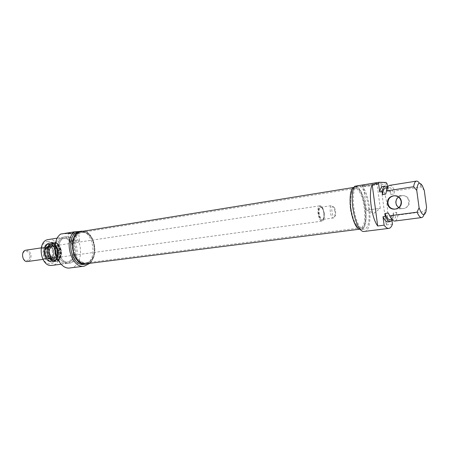 <?xml version="1.0" encoding="UTF-8"?>
<svg xmlns="http://www.w3.org/2000/svg" width="449" height="449" viewBox="0 0 449 449"><rect width="100%" height="100%" fill="white"/><g stroke="black" fill="none" stroke-linecap="round" stroke-linejoin="round"><path stroke-width="0.34" stroke-dasharray="2.25 1.68" d="M73.687 248.594C75.539 257.967 79.703 262.716 86.186 262.833L89.48 261.571C98.157 256.368 95.137 235.259 85.344 232.666L81.83 232.363C75.903 234.109 73.187 239.513 73.687 248.594M73.108 248.673C71.672 238.593 78.177 230.028 84.9 232.582C94.801 235.197 97.854 256.519 89.082 261.778C83.132 266.274 74.164 259.163 73.108 248.673M350.327 208.594C349.26 198.548 350.254 192.032 353.301 189.057L354.542 188.518C363.471 186.38 369.359 227.548 360.177 227.929L358.835 227.75C354.862 225.533 352.027 219.146 350.327 208.594M85.826 263.816C100.273 262.659 95.407 228.631 81.207 231.527M351.023 208.488C352.746 219.163 355.608 225.623 359.615 227.862C371.183 232.329 363.881 181.284 354.014 188.732C350.944 191.734 349.945 198.323 351.023 208.488M350.658 208.51C349.462 196.061 350.944 188.962 355.108 187.216C364.56 184.96 370.807 228.614 361.086 229.018C356.366 228.328 352.892 221.492 350.658 208.51M324.127 213.253L322.562 207.977C321.72 206.45 320.85 205.726 319.952 205.816C316.006 205.979 318.296 222.019 322.141 221.099C323.027 220.936 323.662 220.004 324.038 218.304L324.127 213.253M324.296 213.219L324.206 218.074C322.23 222.401 320.305 220.987 318.425 213.819C318.223 206.422 319.677 204.531 322.786 208.156L324.296 213.219M52.64 252.304C51.927 248.684 50.215 246.877 47.521 246.877C42.06 247.377 43.817 259.629 49.194 258.596C51.68 257.911 52.825 255.812 52.64 252.304M335.038 211.636L333.736 207.264L331.749 205.614C328.662 205.732 330.52 218.691 333.517 217.961L334.96 215.829L335.038 211.636M335.639 211.513L335.577 214.981C332.608 223.265 329.386 200.754 334.567 207.904L335.639 211.513M29.875 255.548C29.196 249.408 21.788 250.076 22.551 256.295C23.286 262.525 30.678 261.683 29.875 255.548M25.935 250.188C28.635 250.172 30.336 251.911 31.032 255.408C31.2 258.804 30.044 260.835 27.557 261.509M52.6 252.31C51.888 248.724 50.198 246.933 47.527 246.933C42.127 247.427 43.862 259.561 49.188 258.534C51.646 257.861 52.78 255.784 52.6 252.31M41.392 248.297L42.924 247.629L44.922 247.971L49.098 247.343L47.106 246.995L45.579 247.668L41.392 248.297L44.922 247.971M46.864 258.265L48.767 258.596L50.378 257.883L46.191 258.461L44.574 259.168L42.672 258.849L50.378 257.883M46.191 258.461L42.672 258.849M49.098 247.343L45.579 247.668M70.852 242.471L69.18 242.033L70.196 241.001C72.867 240.726 79.338 243.133 79.568 240.804C79.714 240.052 79.125 239.732 77.812 239.833L70.852 242.471M53.672 243.543C61.171 242.522 63.315 259.477 55.766 260.1C52.05 260.066 49.687 257.507 48.672 252.422C48.419 247.494 49.996 244.548 53.403 243.577L53.672 243.543M53.931 243.504L53.655 243.538C46.062 244.234 48.531 261.503 56.024 260.066C63.573 259.443 61.423 242.482 53.931 243.504M48.498 244.278L48.223 244.312C40.55 245.019 43.02 262.306 50.585 260.858C58.213 260.224 56.063 243.246 48.498 244.278M50.855 244.312L48.98 244.194C41.308 244.901 43.783 262.205 51.349 260.751C58.044 260.268 57.584 245.743 50.855 244.312M51.764 243.263C43.177 240.737 41.763 259.421 50.451 261.475C58.976 263.614 60.217 245.496 51.764 243.263M48.2 243.964C56.086 243.223 58.179 260.409 50.299 261.251C42.301 262.283 40.157 244.537 48.2 243.964M47.891 241.439C37.463 242.123 40.253 265.174 50.608 263.782C60.761 262.643 58.067 240.535 47.891 241.439M53.633 243.19C61.44 242.46 63.534 259.629 55.732 260.465C47.813 261.486 45.663 243.751 53.633 243.19M69.769 233.637L68.169 233.974C67.266 234.367 77.666 233.199 78.558 232.801L69.769 233.637M69.067 232.829C73.019 232.167 80.596 231.459 79.293 231.864C78.249 232.335 66.171 233.688 67.21 233.222L69.067 232.829M70.33 267.907C83.217 267.065 84.143 239.564 71.7 233.289L60.643 234.075M79.669 231.465L85.456 231.067C94.975 236.146 97.674 256.048 89.822 263.31M71.7 233.289L85.456 231.067M48.43 239.536L48.947 239.474C60.761 237.981 64.022 264.427 52.123 265.381M56.518 256.502C58.942 261.464 62.17 263.816 66.194 263.557C77.991 262.626 74.669 235.781 62.95 237.252L62.439 237.313C58.488 238.189 56.046 241.36 55.115 246.821M87.987 263.541C99.549 259.37 95.592 231.925 83.323 231.184M79.338 231.516L80.023 231.437C94.256 229.77 98.359 263.254 84.036 264.349M63.696 238.537L63.258 238.587C52.662 239.564 56.17 264.107 66.62 262.104C77.183 261.262 74.186 237.19 63.696 238.537M65.442 238.262L65.004 238.312C54.419 239.283 57.938 263.877 68.377 261.874C78.929 261.037 75.92 236.915 65.442 238.262M65.273 236.881L64.763 236.943C52.954 238.037 56.883 265.482 68.529 263.26C80.309 262.328 76.975 235.416 65.273 236.881M66.587 236.674L66.076 236.735C54.278 237.824 58.213 265.314 69.848 263.086C81.623 262.16 78.283 235.209 66.587 236.674M53.448 258.467L57.102 257.277C59.605 253.062 59.06 249.274 55.48 245.917C48.963 241.641 46.432 256.901 53.448 258.467M53.476 244.239L51.663 244.127C44.344 244.84 46.713 261.413 53.942 260.061C60.374 259.634 59.941 245.614 53.476 244.239M54.896 244.015L53.083 243.902C45.764 244.615 48.144 261.228 55.367 259.876C61.805 259.449 61.361 245.401 54.896 244.015M53.678 261.178L57.837 260.392C63.247 257.03 61.446 244.447 55.306 242.724C46.399 239.16 44.53 259.342 53.678 261.178M53.414 261.307L55.311 261.425L57.612 260.51C63.079 257.12 61.266 244.413 55.064 242.673L52.595 242.438C44.995 243.038 45.703 259.915 53.414 261.307M49.716 246.198L47.717 246.232L45.978 247.388C43.542 251.524 44.069 255.234 47.572 258.523C54.082 262.749 56.613 247.842 49.716 246.198M50.591 245.625C49.076 245.249 47.746 245.676 46.595 246.899C43.985 251.322 44.558 255.296 48.301 258.82C55.261 263.333 57.96 247.388 50.591 245.625M49.693 246.54L48.312 246.456C42.588 246.978 44.429 259.859 50.075 258.776C55.064 258.405 54.711 247.584 49.693 246.54M49.856 246.518L48.481 246.434C42.756 246.956 44.597 259.836 50.243 258.747C55.227 258.383 54.873 247.562 49.856 246.518M51.573 245.917L50.114 245.822L48.268 246.686C44.973 249.195 46.095 257.058 49.968 258.557L51.983 258.871C57.248 258.489 56.871 247.023 51.573 245.917M52.769 245.732L51.315 245.642C45.27 246.192 47.224 259.853 53.184 258.708L55.283 257.642C58.022 253.326 57.466 249.47 53.633 246.08L52.769 245.732M398.802 207.561L403.045 208.589C411.295 208.05 410.133 194.625 401.928 195.663L398.471 197.021M395.771 203.1C394.525 194.613 408.152 192.537 409.28 201.158C410.47 209.773 396.798 211.619 395.771 203.1M424.288 190.46L421.263 186.879L394.733 190.954L394.065 193.996L390.899 194.473L390.512 191.605L388.149 191.964L387.47 186.874M391.977 220.611L391.354 215.969L393.728 215.655L393.341 212.781L396.518 212.349L397.966 215.088L424.586 211.524L426.55 207.219M387.06 183.809L380.808 184.808L386.157 224.949L392.448 224.152M380.808 184.808C386.673 193.367 389.687 215.902 386.157 224.949M421.263 186.879L419.394 183.192M389.597 185.375C391.326 185.241 393.038 187.104 394.733 190.954M386.69 189.753L388.828 187.401C390.647 187.323 392.392 189.517 394.065 193.996M385.618 187.907C387.453 187.822 389.216 190.011 390.899 194.473M387.661 187.053L390.512 191.605M382.93 186.43C384.692 186.296 386.432 188.137 388.149 191.964M364.487 231.409C373.029 231.269 371.093 195.803 362.203 186.357L386.134 182.496M368 209.997L380.292 208.297L368 209.997M372.603 185.589L377.143 184.662C379.747 183.798 365.284 185.633 363.432 186.402L363.353 186.43C363.393 186.778 366.474 186.498 372.603 185.589M372.833 184.488C365.716 185.549 362.13 185.875 362.074 185.459C363.83 184.567 381.678 182.305 378.007 183.445L372.833 184.488M362.203 186.357L354.817 186.228M423.923 214.734L424.586 211.524M397.966 215.088C397.365 218.77 396.276 220.756 394.705 221.054M354.373 187.014L355.507 186.79C365.071 186.099 370.762 229.069 361.136 229.417L360.468 229.417M358.555 186.296L358.094 186.329C348.407 186.537 354.833 231.465 364.201 229.029C373.753 228.693 368.045 185.622 358.555 186.296M396.518 212.349C396.091 216.637 395.053 218.96 393.391 219.325L390.703 217.67M393.341 212.781C392.903 217.058 391.848 219.381 390.175 219.746M393.728 215.655L392.392 219.988M391.354 215.969C390.731 219.634 389.614 221.621 388.009 221.918M333.517 217.961L322.511 219.488C322.971 218.483 323.993 221.048 323.914 213.241C322.921 205.159 317.684 205.345 318.768 213.578C319.845 221.817 325.037 221.323 323.931 213.241C323.179 209.357 322.124 207.365 320.76 207.253C322.331 207.444 323.443 209.425 324.094 213.208C324.436 216.845 323.909 218.938 322.511 219.488C319.435 220.223 317.6 207.387 320.76 207.253L331.749 205.614M49.979 243.032C58.443 242.247 60.694 260.734 52.241 261.649C43.648 262.772 41.33 243.633 49.979 243.032M53.543 242.482C44.917 243.072 47.246 262.295 55.816 261.172C64.252 260.263 61.99 241.702 53.543 242.482M50.12 242.769L49.788 242.808C40.988 243.627 43.834 263.512 52.511 261.857C61.266 261.138 58.808 241.607 50.12 242.769M53.347 242.269C62.024 241.113 64.488 260.712 55.749 261.425C47.089 263.08 44.232 243.122 53.016 242.308L53.347 242.269C58.757 241.332 62.523 251.221 61.418 254.061C60.795 258.27 58.909 260.723 55.749 261.425L52.511 261.857C43.738 263.512 40.898 243.65 49.788 242.808L53.352 242.269M49.85 246.574C44.165 244.952 43.244 257.243 48.975 258.618C54.638 260.072 55.48 248.033 49.85 246.574M50.052 246.765L47.072 247.461C44.344 251.485 44.855 255.043 48.599 258.153L49.21 258.366C54.711 260.005 55.558 247.966 50.052 246.765M53.987 246.159C45.983 244.329 49.884 262.738 56.26 256.946C58.735 253.034 58.235 249.543 54.767 246.473L53.987 246.159M54.351 245.783C48.514 243.852 47.555 256.918 53.476 258.113C59.285 259.859 60.16 247.068 54.351 245.783M51.944 259.443C53.504 259.797 54.868 259.348 56.041 258.113C58.836 253.399 58.23 249.167 54.222 245.418L52.988 244.879C46.079 242.583 44.922 258.046 51.944 259.443M51.949 243.004L49.794 242.87C41.055 243.678 43.879 263.445 52.505 261.795C60.149 261.245 59.627 244.654 51.949 243.004M50.67 244.57C43.177 242.393 41.948 258.646 49.519 260.442C56.961 262.328 58.056 246.507 50.67 244.57M85.344 232.666L84.9 232.582M89.48 261.571L89.082 261.778M86.186 262.833L360.177 227.929M81.83 232.363L354.542 188.518M358.835 227.75L359.615 227.862M353.301 189.057L354.014 188.732M359.643 229.203L361.086 229.018M353.644 187.452L355.108 187.216M49.194 258.596L74.074 255.178M74.309 255.144L322.141 221.099M47.521 246.877L72.34 243.133M72.57 243.1L319.952 205.816M334.567 207.904L333.736 207.264M335.577 214.981L334.96 215.829M42.863 259.404L44.574 259.168M48.767 258.596L49.188 258.534M41.201 247.887L42.924 247.629M47.106 246.995L47.527 246.933M70.196 241.001L77.812 239.833M50.585 260.858L51.349 260.751C43.693 262.205 41.218 244.929 48.98 244.194L48.223 244.312M78.558 232.801L79.293 231.864M68.169 233.974L67.21 233.222M79.574 240.804L78.592 232.79M69.18 242.033L68.192 233.963M61.165 264.208L66.194 263.557M57.399 238.11L62.439 237.313M66.62 262.104L68.377 261.874M63.258 238.587L65.004 238.312M68.529 263.26L69.848 263.086M64.763 236.943L66.076 236.735M49.968 258.557L48.599 258.153C54.172 261.015 55.811 248.129 49.968 246.782L47.072 247.461L48.268 246.686M55.283 257.642L56.26 256.946C53.313 258.826 51.079 257.468 49.553 252.877C48.963 249.981 50.889 246.383 51.613 246.512L54.015 246.17L54.767 246.473L53.633 246.08M55.48 245.917L54.222 245.418C58.174 249.184 58.78 253.416 56.041 258.113L57.102 257.277M53.251 243.97C56.574 245.592 58.404 248.51 58.746 252.736C58.656 258.293 54.357 261.728 50.849 259.932C47.072 257.283 45.742 253.326 46.864 248.05C48.784 244.61 50.917 243.251 53.251 243.97M53.942 260.061L55.367 259.876M51.663 244.127L53.083 243.902M52.595 242.438L49.794 242.87C40.96 243.706 43.783 263.445 52.505 261.795L55.311 261.425M47.572 258.523L48.301 258.82M45.978 247.388L46.595 246.899M51.983 258.871L53.184 258.708M50.114 245.822L51.315 245.642M395.182 209.116L403.045 208.589M394.963 195.775L401.928 195.663M422.374 185.802L419.978 184.141M388.828 187.401L387.38 187.631M380.292 208.297L377.143 184.662M366.569 210.037L363.432 186.402M377.048 184.696L378.007 183.445M363.353 186.43L362.074 185.459M366.513 210.048L373.961 213.281L380.23 208.314M426.039 211.423L424.204 213.696M358.094 186.329L355.041 186.823M364.201 229.029L361.136 229.417M393.391 219.325L391.955 219.51"/><path stroke-width="0.67" d="M353.644 187.452L81.207 231.527C74.927 233.373 72.053 239.109 72.575 248.724C74.54 258.652 78.957 263.681 85.826 263.816L359.643 229.203M42.863 259.404L27.557 261.509C22.169 262.536 20.48 250.699 25.935 250.188L41.201 247.887M74.489 231.819L60.643 234.075C49.216 242.247 57.455 270.567 70.33 267.907L84.21 266.184C71.453 268.85 63.18 240.075 74.489 231.819L79.669 231.465M61.165 264.208L52.123 265.381C40.371 267.61 36.515 240.658 48.43 239.536L57.399 238.11M55.115 246.821C54.716 250.172 55.182 253.399 56.518 256.502M83.323 231.184L81.151 231.224C66.845 232.531 71.75 266.829 85.854 264.119L87.987 263.541M85.854 264.119L84.036 264.349C69.909 267.06 65.015 232.829 79.338 231.516L81.151 231.224M89.822 263.31L84.21 266.184M401.137 201.506C401.249 205.709 399.262 208.246 395.182 209.116C391.242 209.155 388.828 207.253 387.953 203.408C387.841 199.165 389.867 196.623 394.031 195.792C397.898 195.803 400.267 197.712 401.137 201.506M401.367 201.461C400.205 192.57 386.235 194.709 387.521 203.464C388.576 212.248 402.59 210.351 401.367 201.461M398.471 197.021C396.574 198.604 395.749 200.619 395.99 203.06C396.282 204.963 397.219 206.467 398.802 207.561M384.131 225.168L377.688 225.987L372.182 184.601L378.586 183.562L379.708 191.981L382.127 191.605L382.52 194.563L385.77 194.069L386.454 190.937L413.652 186.728L416.756 190.427L419.085 207.724L417.07 212.164L389.777 215.829L388.295 213L385.04 213.443L385.433 216.407L383.003 216.732L384.131 225.168C385.758 227.475 387.319 228.547 388.806 228.395C390.316 228.171 391.528 226.756 392.448 224.152L391.977 220.611M419.085 207.724C422.004 215.52 424.322 216.755 426.039 211.423L426.55 207.219L424.288 190.46L422.374 185.802C419.372 181.267 417.497 182.81 416.756 190.427M387.47 186.874L387.06 183.809L386.134 182.496L379.203 182.266L354.817 186.228C347.773 195.753 356.063 233.94 364.487 231.409L388.806 228.395M377.688 225.987C371.463 217.933 368.169 193.109 372.182 184.601M419.394 183.192C418.367 181.688 417.39 180.992 416.459 181.11C415.112 181.374 414.18 183.248 413.652 186.728M386.454 190.937C387.077 187.514 388.127 185.662 389.597 185.375L416.459 181.11M385.77 194.069L386.69 189.753M382.52 194.563C382.997 190.471 384.03 188.254 385.618 187.907L387.38 187.631M382.127 191.605C382.773 188.193 383.839 186.341 385.326 186.049L387.661 187.053M379.708 191.981C380.359 188.569 381.431 186.722 382.93 186.43L385.326 186.049M378.586 183.562L379.203 182.266M417.07 212.164C418.653 215.862 420.185 217.664 421.678 217.563C422.604 217.423 423.356 216.48 423.923 214.734M421.678 217.563L394.705 221.054C393.083 221.172 391.438 219.432 389.777 215.829M360.468 229.417C351.545 229.647 345.747 189.315 354.373 187.014M390.703 217.67L388.295 213M391.955 219.51L390.175 219.746C388.424 219.83 386.712 217.726 385.04 213.443M392.392 219.988L390.411 221.61C388.767 221.733 387.111 219.999 385.433 216.407M390.411 221.61L388.009 221.918C386.353 222.042 384.686 220.313 383.003 216.732M394.031 195.792L394.963 195.775"/></g></svg>
